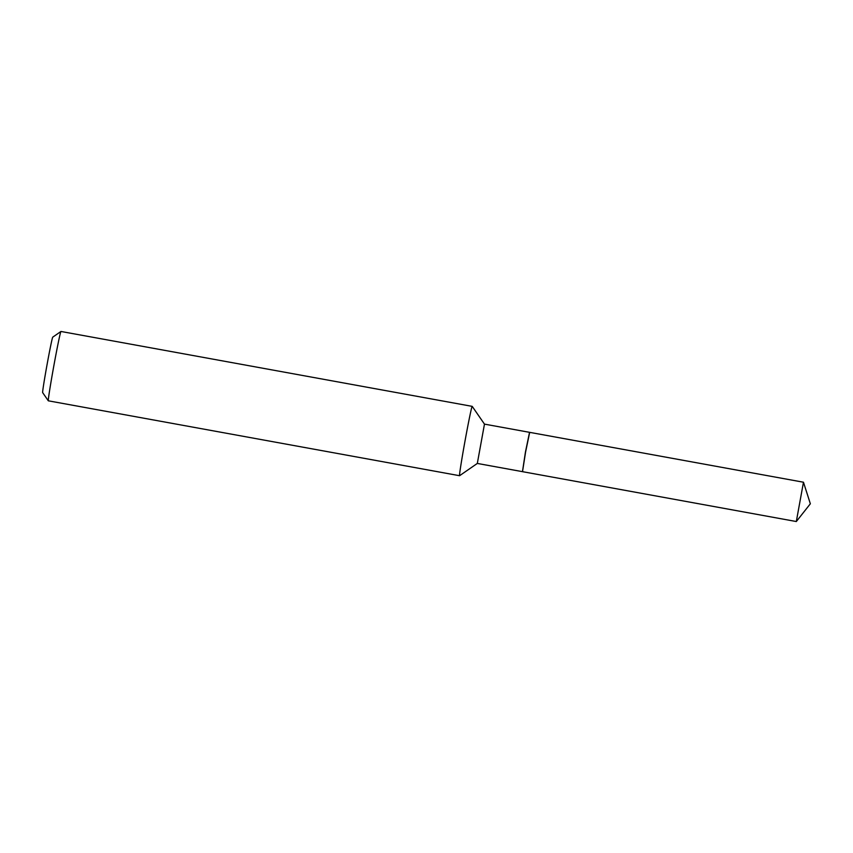 <?xml version="1.0" encoding="UTF-8"?>
<svg xmlns="http://www.w3.org/2000/svg" width="853" height="853" viewBox="0 0 853 853"><rect width="100%" height="100%" fill="white"/><g stroke="black" fill="none" stroke-linecap="round" stroke-linejoin="round"><path stroke-width="1.28" d="M803.473 482.222L810.35 503.782L796.318 521.535L803.473 482.222L529.681 432.354L525.587 452.069L522.516 471.666L796.318 521.535M522.484 471.56L525.416 452.197L529.542 432.332L484.472 424.122L472.221 406.38A35.24 0.864 -79.7 0 0 472.199 406.369L60.968 331.465A35.24 0.864 -79.7 0 0 60.947 331.476A35.24 0.864 -79.7 0 0 53.707 366.534A35.24 0.864 -79.7 0 0 48.312 400.803A35.24 0.864 -79.7 0 0 48.333 400.814L459.564 475.707A35.24 0.864 -79.7 0 1 464.938 441.427A35.24 0.864 -79.7 0 1 472.199 406.369M48.312 400.803L42.65 392.604A28.192 0.693 -79.7 0 1 46.958 365.191A28.192 0.693 -79.7 0 1 52.747 337.148L60.947 331.476M522.367 471.634L477.317 463.435L459.586 475.707A35.24 0.864 -79.7 0 1 459.564 475.707M477.317 463.435L484.472 424.122"/></g></svg>
